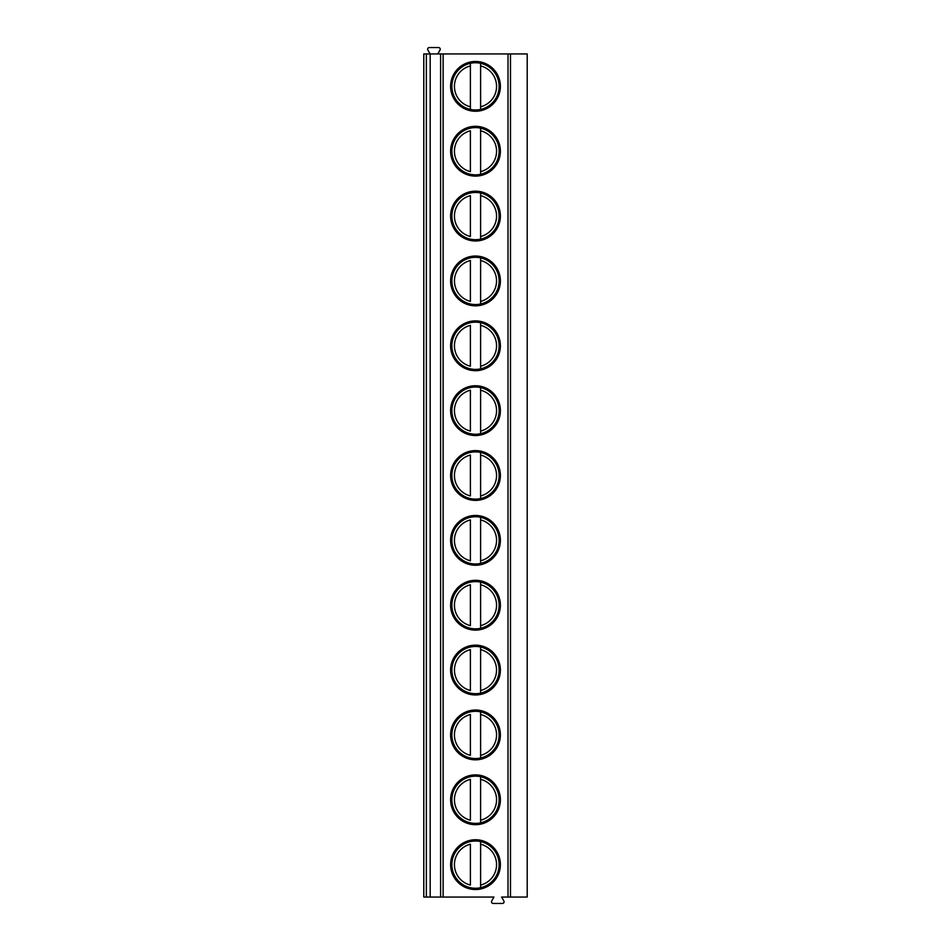 <?xml version="1.0" encoding="UTF-8"?>
<svg xmlns="http://www.w3.org/2000/svg" width="951" height="951" viewBox="0 0 951 951"><rect width="100%" height="100%" fill="white"/><g stroke="black" fill="none" stroke-linecap="round" stroke-linejoin="round"><path stroke-width="1.43" d="M426.345 897.066L423.789 897.066L423.789 53.934L430.173 53.934L430.173 897.066L426.345 897.066L426.345 53.934M510.485 897.066L510.485 53.934L527.211 53.934L527.211 897.066L501.605 897.066L503.852 900.966A1.664 1.664 0 0 1 502.425 903.45L493.141 903.45A1.664 1.664 0 0 1 491.703 900.966L493.949 897.066L430.173 897.066M510.485 53.934L430.173 53.934M500.392 86.363A24.892 24.892 0 0 0 475.5 61.47A24.892 24.892 0 0 0 450.608 86.363A24.892 24.892 0 0 0 475.5 111.255A24.892 24.892 0 0 0 500.392 86.363M500.392 151.221A24.892 24.892 0 0 0 475.5 126.317A24.892 24.892 0 0 0 450.608 151.221A24.892 24.892 0 0 0 475.5 176.113A24.892 24.892 0 0 0 500.392 151.221M500.392 216.079A24.892 24.892 0 0 0 475.5 191.175A24.892 24.892 0 0 0 450.608 216.079A24.892 24.892 0 0 0 475.5 240.972A24.892 24.892 0 0 0 500.392 216.079M500.392 280.925A24.892 24.892 0 0 0 475.5 256.033A24.892 24.892 0 0 0 450.608 280.925A24.892 24.892 0 0 0 475.5 305.83A24.892 24.892 0 0 0 500.392 280.925M500.392 345.784A24.892 24.892 0 0 0 475.5 320.891A24.892 24.892 0 0 0 450.608 345.784A24.892 24.892 0 0 0 475.5 370.688A24.892 24.892 0 0 0 500.392 345.784M500.392 410.642A24.892 24.892 0 0 0 475.5 385.749A24.892 24.892 0 0 0 450.608 410.642A24.892 24.892 0 0 0 475.5 435.534A24.892 24.892 0 0 0 500.392 410.642M500.392 475.5A24.892 24.892 0 0 0 475.5 450.608A24.892 24.892 0 0 0 450.608 475.5A24.892 24.892 0 0 0 475.5 500.392A24.892 24.892 0 0 0 500.392 475.5M500.392 540.358A24.892 24.892 0 0 0 475.5 515.466A24.892 24.892 0 0 0 450.608 540.358A24.892 24.892 0 0 0 475.5 565.251A24.892 24.892 0 0 0 500.392 540.358M500.392 605.216A24.892 24.892 0 0 0 475.5 580.312A24.892 24.892 0 0 0 450.608 605.216A24.892 24.892 0 0 0 475.5 630.109A24.892 24.892 0 0 0 500.392 605.216M500.392 670.075A24.892 24.892 0 0 0 475.5 645.17A24.892 24.892 0 0 0 450.608 670.075A24.892 24.892 0 0 0 475.5 694.967A24.892 24.892 0 0 0 500.392 670.075M500.392 734.921A24.892 24.892 0 0 0 475.5 710.028A24.892 24.892 0 0 0 450.608 734.921A24.892 24.892 0 0 0 475.5 759.825A24.892 24.892 0 0 0 500.392 734.921M500.392 799.779A24.892 24.892 0 0 0 475.5 774.887A24.892 24.892 0 0 0 450.608 799.779A24.892 24.892 0 0 0 475.5 824.683A24.892 24.892 0 0 0 500.392 799.779M500.392 864.637A24.892 24.892 0 0 0 475.5 839.745A24.892 24.892 0 0 0 450.608 864.637A24.892 24.892 0 0 0 475.5 889.53A24.892 24.892 0 0 0 500.392 864.637M423.789 109.662L423.789 63.063M423.789 174.52L423.789 127.921M423.789 239.379L423.789 192.78M423.789 304.225L423.789 257.626M423.789 369.083L423.789 322.484M423.789 433.941L423.789 387.342M423.789 498.8L423.789 452.2M423.789 563.658L423.789 517.059M423.789 628.516L423.789 581.917M423.789 693.374L423.789 646.775M423.789 758.22L423.789 711.621M423.789 823.079L423.789 776.48M423.789 887.937L423.789 841.338M430.114 53.934L427.867 50.034A1.664 1.664 0 0 1 429.305 47.55L438.589 47.55A1.664 1.664 0 0 1 440.016 50.034L437.769 53.934M499.12 86.363A23.62 23.62 0 0 1 475.5 109.983A23.62 23.62 0 0 1 451.88 86.363A23.62 23.62 0 0 1 475.5 62.742A23.62 23.62 0 0 1 499.12 86.363M470.388 110.066L470.388 62.647M470.388 63.301L470.388 65.928A21.065 21.065 0 0 0 470.388 106.797L470.388 109.424M480.612 109.424L480.612 63.301M480.612 62.647L480.612 65.928A21.065 21.065 0 0 1 480.612 106.797L480.612 110.066M499.12 151.221A23.62 23.62 0 0 1 475.5 174.841A23.62 23.62 0 0 1 451.88 151.221A23.62 23.62 0 0 1 475.5 127.6A23.62 23.62 0 0 1 499.12 151.221M470.388 128.159L470.388 127.505M470.388 174.925L470.388 174.283M470.388 171.655L470.388 130.786A21.065 21.065 0 0 0 470.388 171.655M480.612 174.283L480.612 128.159M480.612 127.505L480.612 130.786A21.065 21.065 0 0 1 480.612 171.655L480.612 174.925M499.12 216.079A23.62 23.62 0 0 1 475.5 239.688A23.62 23.62 0 0 1 451.88 216.079A23.62 23.62 0 0 1 475.5 192.459A23.62 23.62 0 0 1 499.12 216.079M470.388 193.017L470.388 192.364M470.388 239.783L470.388 239.129M470.388 236.514L470.388 195.644A21.065 21.065 0 0 0 470.388 236.514M480.612 239.129L480.612 193.017M480.612 192.364L480.612 195.644A21.065 21.065 0 0 1 480.612 236.514L480.612 239.783M499.12 280.925A23.62 23.62 0 0 1 475.5 304.546A23.62 23.62 0 0 1 451.88 280.925A23.62 23.62 0 0 1 475.5 257.317A23.62 23.62 0 0 1 499.12 280.925M470.388 257.876L470.388 257.222M470.388 304.641L470.388 303.987M470.388 301.36L470.388 260.503A21.065 21.065 0 0 0 470.388 301.36M480.612 303.987L480.612 257.876M480.612 257.222L480.612 260.503A21.065 21.065 0 0 1 480.612 301.36L480.612 304.641M499.12 345.784A23.62 23.62 0 0 1 475.5 369.404A23.62 23.62 0 0 1 451.88 345.784A23.62 23.62 0 0 1 475.5 322.163A23.62 23.62 0 0 1 499.12 345.784M470.388 322.722L470.388 322.08M470.388 369.499L470.388 368.845M470.388 366.218L470.388 325.349A21.065 21.065 0 0 0 470.388 366.218M480.612 368.845L480.612 322.722M480.612 322.08L480.612 325.349A21.065 21.065 0 0 1 480.612 366.218L480.612 369.499M499.12 410.642A23.62 23.62 0 0 1 475.5 434.262A23.62 23.62 0 0 1 451.88 410.642A23.62 23.62 0 0 1 475.5 387.021A23.62 23.62 0 0 1 499.12 410.642M470.388 387.58L470.388 386.938M470.388 434.357L470.388 433.704M470.388 431.076L470.388 390.207A21.065 21.065 0 0 0 470.388 431.076M480.612 433.704L480.612 387.58M480.612 386.938L480.612 390.207A21.065 21.065 0 0 1 480.612 431.076L480.612 434.357M499.12 475.5A23.62 23.62 0 0 1 475.5 499.12A23.62 23.62 0 0 1 451.88 475.5A23.62 23.62 0 0 1 475.5 451.88A23.62 23.62 0 0 1 499.12 475.5M470.388 452.438L470.388 451.784M470.388 499.216L470.388 498.562M470.388 495.935L470.388 455.065A21.065 21.065 0 0 0 470.388 495.935M480.612 498.562L480.612 452.438M480.612 451.784L480.612 455.065A21.065 21.065 0 0 1 480.612 495.935L480.612 499.216M499.12 540.358A23.62 23.62 0 0 1 475.5 563.979A23.62 23.62 0 0 1 451.88 540.358A23.62 23.62 0 0 1 475.5 516.738A23.62 23.62 0 0 1 499.12 540.358M470.388 517.296L470.388 516.643M470.388 564.062L470.388 563.42M470.388 560.793L470.388 519.924A21.065 21.065 0 0 0 470.388 560.793M480.612 563.42L480.612 517.296M480.612 516.643L480.612 519.924A21.065 21.065 0 0 1 480.612 560.793L480.612 564.062M499.12 605.216A23.62 23.62 0 0 1 475.5 628.837A23.62 23.62 0 0 1 451.88 605.216A23.62 23.62 0 0 1 475.5 581.596A23.62 23.62 0 0 1 499.12 605.216M470.388 582.155L470.388 581.501M470.388 628.92L470.388 628.278M470.388 625.651L470.388 584.782A21.065 21.065 0 0 0 470.388 625.651M480.612 628.278L480.612 582.155M480.612 581.501L480.612 584.782A21.065 21.065 0 0 1 480.612 625.651L480.612 628.92M499.12 670.075A23.62 23.62 0 0 1 475.5 693.683A23.62 23.62 0 0 1 451.88 670.075A23.62 23.62 0 0 1 475.5 646.454A23.62 23.62 0 0 1 499.12 670.075M470.388 647.013L470.388 646.359M470.388 693.778L470.388 693.124M470.388 690.497L470.388 649.64A21.065 21.065 0 0 0 470.388 690.497M480.612 693.124L480.612 647.013M480.612 646.359L480.612 649.64A21.065 21.065 0 0 1 480.612 690.497L480.612 693.778M499.12 734.921A23.62 23.62 0 0 1 475.5 758.541A23.62 23.62 0 0 1 451.88 734.921A23.62 23.62 0 0 1 475.5 711.312A23.62 23.62 0 0 1 499.12 734.921M470.388 711.871L470.388 711.217M470.388 758.636L470.388 757.983M470.388 755.356L470.388 714.486A21.065 21.065 0 0 0 470.388 755.356M480.612 757.983L480.612 711.871M480.612 711.217L480.612 714.486A21.065 21.065 0 0 1 480.612 755.356L480.612 758.636M499.12 799.779A23.62 23.62 0 0 1 475.5 823.4A23.62 23.62 0 0 1 451.88 799.779A23.62 23.62 0 0 1 475.5 776.159A23.62 23.62 0 0 1 499.12 799.779M470.388 776.717L470.388 776.075M470.388 823.495L470.388 822.841M470.388 820.214L470.388 779.345A21.065 21.065 0 0 0 470.388 820.214M480.612 822.841L480.612 776.717M480.612 776.075L480.612 779.345A21.065 21.065 0 0 1 480.612 820.214L480.612 823.495M499.12 864.637A23.62 23.62 0 0 1 475.5 888.258A23.62 23.62 0 0 1 451.88 864.637A23.62 23.62 0 0 1 475.5 841.017A23.62 23.62 0 0 1 499.12 864.637M470.388 841.576L470.388 840.934M470.388 888.353L470.388 887.699M470.388 885.072L470.388 844.203A21.065 21.065 0 0 0 470.388 885.072M480.612 887.699L480.612 841.576M480.612 840.934L480.612 844.203A21.065 21.065 0 0 1 480.612 885.072L480.612 888.353M508.012 897.066L508.012 53.934M443.118 897.066L443.118 53.934M440.61 897.066L440.61 53.934"/></g></svg>
